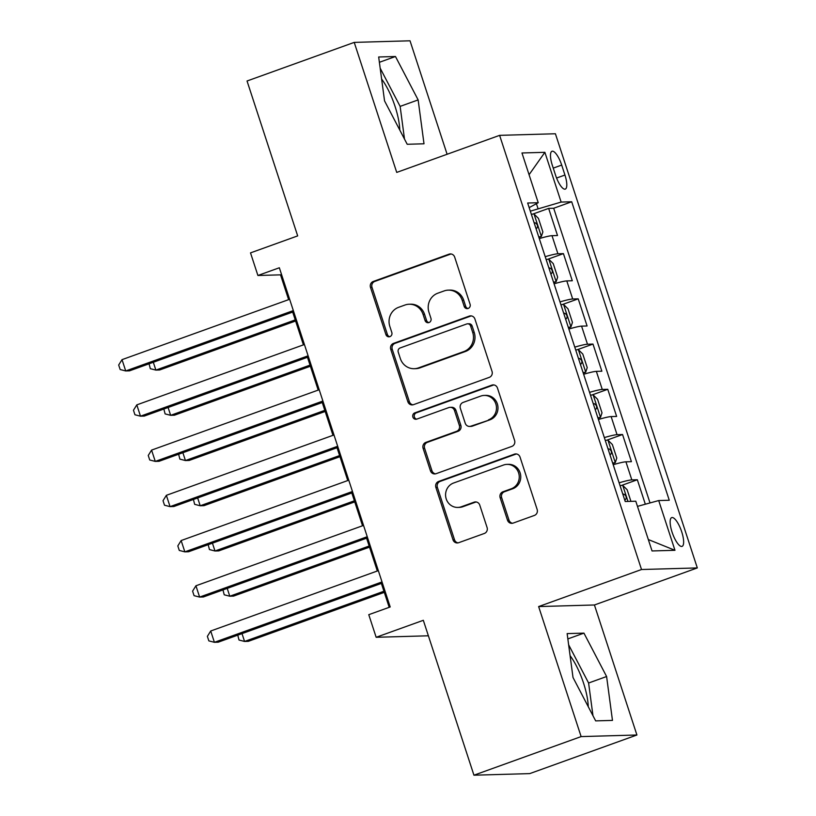 <?xml version="1.0" encoding="UTF-8"?>
<svg xmlns="http://www.w3.org/2000/svg" width="816" height="816" viewBox="0 0 816 816"><rect width="100%" height="100%" fill="white"/><g stroke="black" fill="none" stroke-linecap="round" stroke-linejoin="round"><path stroke-width="1.22" d="M468.16 308.448A3.284 3.111 -91.6 0 0 470.087 304.276L454.675 257.111A4.692 4.447 -91.6 0 0 449.014 254.184L373.269 281.469A4.692 4.447 -91.6 0 0 370.505 287.426L385.927 334.591A3.284 3.111 -91.6 0 0 389.885 336.641A3.284 3.111 -91.6 0 0 391.813 332.469L389.824 326.369A15.014 14.239 -91.6 0 1 398.647 307.306L404.96 305.031A15.014 14.239 -91.6 0 1 409.173 304.235A15.014 14.239 -91.6 0 1 423.065 314.395L425.065 320.494A3.284 3.111 -91.6 0 0 429.022 322.544A3.284 3.111 -91.6 0 0 430.95 318.373L428.961 312.273A15.014 14.239 -91.6 0 1 437.784 293.209L444.088 290.945A15.014 14.239 -91.6 0 1 448.31 290.139A15.014 14.239 -91.6 0 1 462.203 300.298L464.192 306.398A3.284 3.111 -91.6 0 0 468.16 308.448M588.254 706.687A37.281 11.23 70.2 0 0 583.562 683.155A37.281 11.23 70.2 0 0 570.088 655.666M681.717 531.848A15.29 4.61 70.2 0 0 671.711 517.599A15.29 4.61 70.2 0 0 672.068 532.124A15.29 4.61 70.2 0 0 682.074 546.373A15.29 4.61 70.2 0 0 681.717 531.848M381.623 79.05A37.281 11.23 -109.8 0 1 395.097 106.539A37.281 11.23 -109.8 0 1 399.779 130.06M507.491 520.159A4.692 4.447 -91.6 0 0 513.152 523.087L534.398 515.426A4.692 4.447 -91.6 0 0 537.152 509.48L520.037 457.093A4.692 4.447 -91.6 0 0 514.376 454.175L438.631 481.45A4.692 4.447 -91.6 0 0 435.877 487.407L452.992 539.794A4.692 4.447 -91.6 0 0 458.653 542.711L484.327 533.47A4.692 4.447 -91.6 0 0 487.081 527.513L479.757 505.094A4.692 4.447 -91.6 0 0 474.096 502.177L461.366 506.756A12.546 11.903 -91.6 0 1 457.837 507.43A12.546 11.903 -91.6 0 1 445.771 497.107A12.546 11.903 -91.6 0 1 453.604 483.011L503.472 465.049A12.546 11.903 -91.6 0 1 506.991 464.375A12.546 11.903 -91.6 0 1 519.058 474.698A12.546 11.903 -91.6 0 1 511.234 488.794L502.921 491.793A4.692 4.447 -91.6 0 0 500.157 497.74L507.491 520.159L509 520.118A4.692 4.447 -91.6 0 0 512.581 523.25M447.107 154.265L410.02 40.8L354.226 42.391L247.044 80.998L297.677 235.895L250.512 252.878L257.907 275.492L279.337 267.77L390.201 606.961L368.771 614.683L376.156 637.286L428.38 635.797M581.125 736.593L636.919 735.002L594.425 604.982L538.631 606.574L581.125 736.593L473.943 775.2L423.32 620.303L376.156 637.286M538.631 606.574L641.519 569.517L499.616 135.354L555.41 133.763L697.313 567.926L641.519 569.517M354.226 42.391L396.729 172.411L499.616 135.354M489.274 377.369A4.692 4.447 -91.6 0 0 492.038 371.423L474.912 319.036A4.692 4.447 -91.6 0 0 469.251 316.118L393.506 343.393A4.692 4.447 -91.6 0 0 390.752 349.35L407.867 401.737A4.692 4.447 -91.6 0 0 413.528 404.654L489.274 377.369M497.474 388.069L514.59 440.446A4.692 4.447 -91.6 0 1 511.836 446.403L436.091 473.688A4.692 4.447 -91.6 0 1 430.43 470.761L423.106 448.341A4.692 4.447 -91.6 0 1 425.86 442.384L456.583 431.327A4.692 4.447 -91.6 0 0 459.337 425.371L454.481 410.499A4.692 4.447 -91.6 0 0 448.82 407.572L416.833 419.098A3.284 3.111 -91.6 0 1 412.753 416.568A3.284 3.111 -91.6 0 1 414.803 412.876L491.813 385.142A4.692 4.447 -91.6 0 1 497.474 388.069M636.919 735.002L529.737 773.609L473.943 775.2M645.334 504.217L637.337 479.747L621.629 485.408M619.12 482.817A19.115 1.795 -18.1 0 1 631.829 479.9L625.923 461.815L631.421 461.662L622.557 434.52L606.849 440.181M604.34 437.59A19.115 1.795 -18.1 0 1 617.049 434.683L611.133 416.588L616.641 416.435L607.767 389.293L592.059 394.954M589.56 392.363A19.115 1.795 -18.1 0 1 602.269 389.456L596.353 371.362L601.861 371.209L592.987 344.077L577.279 349.727M574.78 347.137A19.115 1.795 -18.1 0 1 587.489 344.23L581.573 326.135L587.081 325.982L578.207 298.85L562.499 304.501M559.99 301.91A19.115 1.795 -18.1 0 1 572.699 299.003L566.794 280.918L572.291 280.755L563.428 253.623L557.92 253.776A19.115 1.795 161.9 0 0 545.21 256.693M547.72 259.284L563.428 253.623M552.34 165.342L555.594 175.297A14.81 4.468 70.2 0 0 565.284 189.098A14.81 4.468 70.2 0 0 564.937 175.032L561.694 165.077A14.81 4.468 70.2 0 0 551.993 151.276A14.81 4.468 70.2 0 0 552.34 165.342M637.469 506.369L658.706 500.555L669.263 500.249L571.7 201.766L561.143 202.072L530.329 211.171M658.706 500.555L674.965 550.3L652.045 550.953L635.786 501.208L625.229 501.514L527.666 203.021L538.223 202.725L521.965 152.98L544.884 152.317L561.143 202.072M650.015 502.931L553.697 208.253L548.648 208.396L557.512 235.528L552.014 235.691A19.115 1.795 161.9 0 0 539.294 238.598M572.699 299.003L578.207 298.85M587.489 344.23L592.987 344.077M602.269 389.456L607.767 389.293M617.049 434.683L622.557 434.52M631.829 479.9L637.337 479.747M537.968 208.417L536.418 203.694M594.425 604.982L697.313 567.926M257.907 275.492L280.52 274.849L288.629 299.645M292.689 312.069L303.409 344.872M307.469 357.296L318.189 390.089M322.249 402.523L332.969 435.316M337.039 447.739L347.759 480.542M351.818 492.966L362.539 525.769M366.598 538.193L377.318 570.996M381.378 583.42L389.191 607.318M281.53 274.482L280.52 274.849M532.94 214.057L548.648 208.396M553.697 208.253L571.7 201.766M529.176 207.611L538.223 202.725M566.794 280.918A19.115 1.795 161.9 0 0 554.084 283.825M581.573 326.135A19.115 1.795 161.9 0 0 568.864 329.052M596.353 371.362A19.115 1.795 161.9 0 0 583.644 374.279M611.133 416.588A19.115 1.795 161.9 0 0 598.424 419.495M625.923 461.815A19.115 1.795 161.9 0 0 613.204 464.722M529.074 174.706L544.884 152.317M674.965 550.3L648.322 539.549M384.54 100.868L407.204 144.269L424.004 143.789L418.139 99.909L395.474 56.508L378.675 56.987L384.54 100.868M612.469 720.406L606.604 676.525L583.94 633.124L567.14 633.604L573.005 677.484L595.67 720.885L612.469 720.406M404.501 139.108L400.136 106.396L380.164 68.156M379.379 62.302L395.474 56.508M400.136 106.396L418.139 99.909M592.977 715.724L588.601 683.012L568.63 644.773M567.854 638.918L583.94 633.124M588.601 683.012L606.604 676.525M467.986 308.499A3.284 3.111 -91.6 0 1 465.701 306.357L463.712 300.247A15.014 14.239 -91.6 0 0 449.81 290.098L448.31 290.139M409.173 304.235L410.683 304.195A15.014 14.239 -91.6 0 1 424.575 314.344L426.564 320.453A3.284 3.111 -91.6 0 0 428.849 322.595M451.085 253.98A4.692 4.447 -91.6 0 0 450.524 254.143L374.768 281.428A4.692 4.447 -91.6 0 0 372.014 287.385L387.427 334.55A3.284 3.111 -91.6 0 0 389.711 336.692M471.322 315.914A4.692 4.447 -91.6 0 0 470.761 316.067L395.015 343.352A4.692 4.447 -91.6 0 0 392.251 349.309L409.377 401.686A4.692 4.447 -91.6 0 0 412.967 404.818M470.618 326.043A3.284 3.111 -91.6 0 0 466.65 323.993L400.166 347.942A3.284 3.111 -91.6 0 0 398.239 352.114L400.34 358.55A15.014 14.239 -91.6 0 0 414.232 368.699A15.014 14.239 -91.6 0 0 418.445 367.904L463.896 351.533A15.014 14.239 -91.6 0 0 472.719 332.479L470.618 326.043L472.127 326.002A3.284 3.111 -91.6 0 0 469.088 323.779L467.578 323.819M414.232 368.699L415.742 368.659A15.014 14.239 -91.6 0 0 419.954 367.863L418.445 367.904M472.127 326.002L474.229 332.438A15.014 14.239 -91.6 0 1 465.406 351.492L419.954 367.863M450.136 407.327L451.646 407.286A4.692 4.447 -91.6 0 1 455.981 410.458L460.846 425.33A4.692 4.447 -91.6 0 1 458.092 431.276L427.37 442.343A4.692 4.447 -91.6 0 0 424.616 448.3L431.939 470.72A4.692 4.447 -91.6 0 0 435.52 473.841M493.884 384.938A4.692 4.447 -91.6 0 0 493.323 385.101L416.313 412.835A3.284 3.111 -91.6 0 0 416.66 419.149M488.458 419.842A12.546 11.903 -91.6 0 0 496.291 405.746A12.546 11.903 -91.6 0 0 484.214 395.423A12.546 11.903 -91.6 0 0 480.695 396.097L463.131 402.421A4.692 4.447 -91.6 0 0 460.367 408.377L465.232 423.249A4.692 4.447 -91.6 0 0 470.893 426.166L489.967 419.801A12.546 11.903 -91.6 0 0 497.801 405.705A12.546 11.903 -91.6 0 0 485.724 395.383L484.214 395.423M469.567 426.421L471.077 426.38A4.692 4.447 -91.6 0 0 472.393 426.125L470.893 426.166M489.967 419.801L472.393 426.125M506.991 464.375L508.501 464.335A12.546 11.903 -91.6 0 1 520.567 474.657A12.546 11.903 -91.6 0 1 512.734 488.753L504.431 491.742A4.692 4.447 -91.6 0 0 501.667 497.699L509 520.118M457.837 507.43L459.347 507.379A12.546 11.903 -91.6 0 0 462.866 506.716L461.366 506.756M476.167 501.973A4.692 4.447 -91.6 0 0 475.606 502.126L462.866 506.716M516.446 453.971A4.692 4.447 -91.6 0 0 515.885 454.124L440.14 481.409A4.692 4.447 -91.6 0 0 437.376 487.366L454.502 539.743A4.692 4.447 -91.6 0 0 458.082 542.875M538.917 237.425L541.334 236.558L542.875 231.948L538.438 218.382L533.95 213.945A12.668 1.193 161.9 0 0 531.369 214.353M541.334 236.558A12.668 1.193 161.9 0 0 538.764 236.966M153.316 362.263L155.876 370.097L159.64 369.985L295.616 321.014M535.959 228.368A12.668 1.193 -18.1 0 1 536.867 228.184C538.142 226.093 537.55 224.288 535.092 222.758A12.668 1.193 161.9 0 0 534.184 222.941M149.063 363.793L150.317 368.679L155.876 370.097L295.249 319.892M293.332 310.59L125.715 370.954L122.023 359.652L289.639 299.278M293.699 311.702L129.489 370.852L125.715 370.954L120.166 369.536L118.687 365.017L122.023 359.652M553.697 282.652L556.114 281.785L557.654 277.175L553.228 263.609L548.729 259.172A12.668 1.193 161.9 0 0 546.159 259.58M556.114 281.785A12.668 1.193 161.9 0 0 553.544 282.183M168.096 407.49L170.656 415.324L174.42 415.211L310.396 366.241M550.739 273.595A12.668 1.193 -18.1 0 1 551.647 273.411C552.922 271.32 552.33 269.504 549.872 267.985A12.668 1.193 161.9 0 0 548.964 268.168M163.853 409.02L165.107 413.906L170.656 415.324L310.029 365.119M568.477 327.879L570.904 327.002L572.444 322.402L568.007 308.825L563.509 304.388A12.668 1.193 161.9 0 0 560.939 304.796M570.904 327.002A12.668 1.193 161.9 0 0 568.324 327.41M182.876 452.717L185.436 460.55L189.21 460.438L325.176 411.468M565.519 318.821A12.668 1.193 -18.1 0 1 566.437 318.638C567.701 316.547 567.11 314.731 564.662 313.211A12.668 1.193 161.9 0 0 563.744 313.395M178.633 454.247L179.887 459.133L185.436 460.55L324.809 410.346M583.256 373.106L585.684 372.229L587.224 367.618L582.787 354.052L578.289 349.615A12.668 1.193 161.9 0 0 575.719 350.023M585.684 372.229A12.668 1.193 161.9 0 0 583.114 372.637M197.656 497.944L200.216 505.767L203.99 505.665L339.956 456.695M580.298 364.048A12.668 1.193 -18.1 0 1 581.216 363.865C582.491 361.763 581.9 359.958 579.442 358.438A12.668 1.193 161.9 0 0 578.524 358.622M193.412 499.474L194.667 504.349L200.216 505.767L339.589 455.573M598.046 418.333L600.464 417.455L602.004 412.845L597.567 399.279L593.069 394.842A12.668 1.193 161.9 0 0 590.498 395.25M600.464 417.455A12.668 1.193 161.9 0 0 597.893 417.863M212.435 543.17L214.996 550.994L218.77 550.892L354.736 501.911M595.078 409.265A12.668 1.193 -18.1 0 1 595.996 409.081C597.271 406.99 596.68 405.185 594.221 403.655A12.668 1.193 161.9 0 0 593.314 403.838M208.192 544.7L209.447 549.576L214.996 550.994L354.379 500.8M308.111 355.807L140.495 416.18L136.802 404.879L304.419 344.505M308.479 356.929L144.269 416.078L140.495 416.18L134.946 414.763L133.467 410.244L136.802 404.879M322.901 401.033L155.275 461.407L151.582 450.106L319.199 389.732M323.269 402.155L159.049 461.295L155.275 461.407L149.726 459.989L148.247 455.471L151.582 450.106M337.681 446.26L170.065 506.634L166.362 495.322L333.989 434.959M338.048 447.382L173.828 506.522L170.065 506.634L164.506 505.216L163.027 500.698L166.362 495.322M352.461 491.487L184.844 551.861L181.142 540.549L348.769 480.175M352.828 492.599L188.608 551.749L184.844 551.861L179.285 550.443L177.817 545.914L181.142 540.549M612.826 463.549L615.244 462.682L616.784 458.072L612.347 444.506L607.859 440.069A12.668 1.193 161.9 0 0 605.278 440.477M615.244 462.682A12.668 1.193 161.9 0 0 612.673 463.09M227.225 588.387L229.786 596.221L233.549 596.108L369.526 547.138M609.868 454.492A12.668 1.193 -18.1 0 1 610.776 454.308C612.051 452.217 611.459 450.412 609.001 448.882A12.668 1.193 161.9 0 0 608.093 449.065M222.972 589.917L224.227 594.803L229.786 596.221L369.158 546.026M367.241 536.714L199.624 597.077L195.932 585.776L363.548 525.402M367.608 537.826L203.388 596.975L199.624 597.077L194.075 595.67L192.596 591.141L195.932 585.776M630.931 501.35L627.137 489.733L622.639 485.296A12.668 1.193 161.9 0 0 620.068 485.704M242.005 633.614L244.565 641.447L248.329 641.335L384.305 592.365M624.648 499.718A12.668 1.193 -18.1 0 1 625.556 499.535C626.831 497.444 626.239 495.638 623.781 494.108A12.668 1.193 161.9 0 0 622.873 494.292M237.762 635.144L239.017 640.03L244.565 641.447L383.938 591.243M382.021 581.93L214.404 642.304L210.712 631.003L378.328 570.629M382.388 583.052L218.178 642.202L214.404 642.304L208.855 640.886L207.376 636.368L210.712 631.003M557.92 253.776L552.014 235.691M553.248 168.116L561.694 165.077M556.583 178.041L564.937 175.032M463.712 300.247L462.203 300.298M426.564 320.453L425.065 320.494M424.575 314.344L423.065 314.395M387.427 334.55L385.927 334.591M372.014 287.385L370.505 287.426M374.768 281.428L373.269 281.469M450.524 254.143L449.014 254.184M465.701 306.357L464.192 306.398M409.377 401.686L407.867 401.737M392.251 349.309L390.752 349.35M395.015 343.352L393.506 343.393M470.761 316.067L469.251 316.118M465.406 351.492L463.896 351.533M474.229 332.438L472.719 332.479M431.939 470.72L430.43 470.761M424.616 448.3L423.106 448.341M427.37 442.343L425.86 442.384M458.092 431.276L456.583 431.327M460.846 425.33L459.337 425.371M455.981 410.458L454.481 410.499M416.313 412.835L414.803 412.876M493.323 385.101L491.813 385.142M501.667 497.699L500.157 497.74M504.431 491.742L502.921 491.793M512.734 488.753L511.234 488.794M475.606 502.126L474.096 502.177M454.502 539.743L452.992 539.794M437.376 487.366L435.877 487.407M440.14 481.409L438.631 481.45M515.885 454.124L514.376 454.175M541.375 236.436L534.062 214.057M534.225 223.074L535.092 222.758M556.155 281.663L548.842 259.274M549.005 268.301L549.872 267.985M570.945 326.89L563.621 304.501M563.785 313.517L564.662 313.211M585.725 372.116L578.401 349.727M578.564 358.744L579.442 358.438M600.505 417.343L593.191 394.954M593.354 403.971L594.221 403.655M615.284 462.56L607.971 440.181M608.134 449.198L609.001 448.882M627.994 501.432L622.751 485.408M622.914 494.425L623.781 494.108"/></g></svg>
